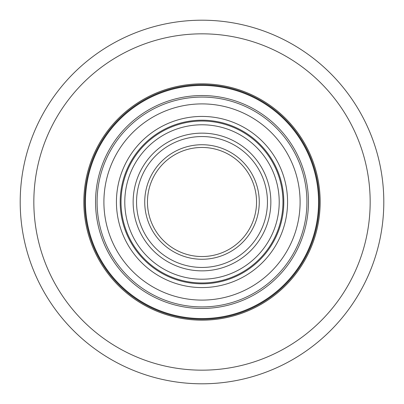 <?xml version="1.0" encoding="UTF-8"?>
<svg xmlns="http://www.w3.org/2000/svg" width="404" height="404" viewBox="0 0 404 404"><rect width="100%" height="100%" fill="white"/><g stroke="black" fill="none" stroke-linecap="round" stroke-linejoin="round"><path stroke-width="0.61" d="M20.2 202A181.8 181.8 0 0 0 292.9 359.444A181.8 181.8 0 0 0 292.9 44.556A181.8 181.8 0 0 0 20.2 202A181.8 181.8 0 0 0 292.9 359.444A181.8 181.8 0 0 0 292.9 44.556A181.8 181.8 0 0 0 20.2 202M83.83 202A118.17 118.17 0 0 0 261.085 304.338A118.17 118.17 0 0 0 261.085 99.662A118.17 118.17 0 0 0 83.83 202M319.261 202A117.261 117.261 0 0 1 143.369 303.55A117.261 117.261 0 0 1 143.369 100.45A117.261 117.261 0 0 1 319.261 202M256.54 202A54.54 54.54 0 0 1 174.73 249.233A54.54 54.54 0 0 1 174.73 154.767A54.54 54.54 0 0 1 256.54 202A54.54 54.54 0 0 1 174.73 249.233A54.54 54.54 0 0 1 174.73 154.767A54.54 54.54 0 0 1 256.54 202M267.448 202A65.448 65.448 0 0 1 169.276 258.681A65.448 65.448 0 0 1 169.276 145.319A65.448 65.448 0 0 1 267.448 202M97.081 202A104.919 104.919 0 0 0 254.459 292.865A104.919 104.919 0 0 0 254.459 111.135A104.919 104.919 0 0 0 97.081 202M103.904 202A98.096 98.096 0 0 0 251.051 286.956A98.096 98.096 0 0 0 251.051 117.044A98.096 98.096 0 0 0 103.904 202M116.433 202A85.567 85.567 0 0 0 244.784 276.104A85.567 85.567 0 0 0 244.784 127.896A85.567 85.567 0 0 0 116.433 202M120.195 202A81.805 81.805 0 0 0 242.9 272.841A81.805 81.805 0 0 0 242.9 131.159A81.805 81.805 0 0 0 120.195 202M121.023 202A80.977 80.977 0 0 0 242.486 272.124A80.977 80.977 0 0 0 242.486 131.876A80.977 80.977 0 0 0 121.023 202M124.791 202A77.209 77.209 0 0 0 240.607 268.867A77.209 77.209 0 0 0 240.607 135.133A77.209 77.209 0 0 0 124.791 202M133.143 202A68.857 68.857 0 0 0 236.426 261.63A68.857 68.857 0 0 0 236.426 142.37A68.857 68.857 0 0 0 133.143 202M95.546 202A106.454 106.454 0 0 0 255.227 294.193A106.454 106.454 0 0 0 255.227 109.807A106.454 106.454 0 0 0 95.546 202M33.835 202A168.165 168.165 0 0 0 286.082 347.637A168.165 168.165 0 0 0 286.082 56.363A168.165 168.165 0 0 0 33.835 202M259.267 202A57.267 57.267 0 0 1 173.367 251.596A57.267 57.267 0 0 1 173.367 152.404A57.267 57.267 0 0 1 259.267 202M85.441 202A116.559 116.559 0 0 0 260.282 302.944A116.559 116.559 0 0 0 260.282 101.056A116.559 116.559 0 0 0 85.441 202"/></g></svg>
